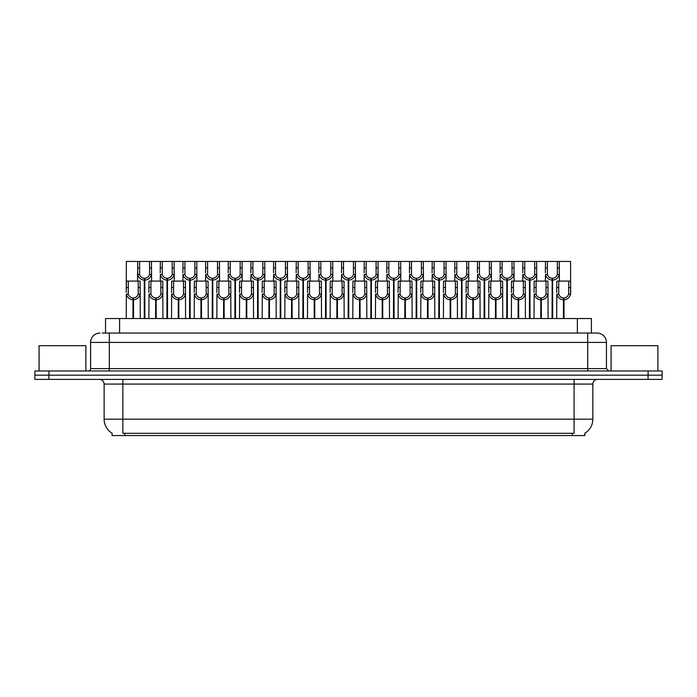 <?xml version="1.0" encoding="UTF-8"?>
<svg xmlns="http://www.w3.org/2000/svg" width="697" height="697" viewBox="0 0 697 697"><rect width="100%" height="100%" fill="white"/><g stroke="black" fill="none" stroke-linecap="round" stroke-linejoin="round"><path stroke-width="1.05" d="M102.241 333.053L109.324 333.053L102.241 333.053L105.543 333.053L105.543 318.538L591.413 318.538L591.413 333.053M584.87 433.238L584.87 435.564L112.086 435.564L112.086 433.238M112.226 433.316A16.38 16.38 0 0 1 104.132 419.185L122.855 419.185L122.855 433.316L574.101 433.316L574.101 419.185L592.825 419.185L592.825 384.073A4.679 4.679 0 0 1 597.503 379.395M104.132 419.185L104.132 384.073C103.853 381.233 102.293 379.673 99.444 379.395M584.731 433.316A16.38 16.38 0 0 0 592.825 419.185M648.105 370.97L648.105 375.178L34.85 375.178L34.85 379.395L48.895 379.395L48.895 375.178L662.15 375.178L662.15 370.97L34.894 370.97L34.894 375.178M662.106 379.395L662.106 375.178L662.106 379.395L48.895 379.395M99.959 333.053A9.366 9.366 0 0 0 90.601 342.419L90.601 368.626A2.344 2.344 0 0 1 88.258 370.97M597.085 333.053A9.366 9.366 0 0 1 606.442 342.419L109.324 342.419L109.324 333.053L596.946 333.053M606.442 342.419L606.442 368.626L608.786 370.97M662.15 370.97L662.15 375.178M109.324 370.97L109.324 368.626L587.719 368.626L587.719 333.053L594.802 333.053M552.076 318.538L552.155 278.286C549.75 278.033 548.173 276.77 547.406 274.47L547.433 261.436L559.255 261.436L559.403 281.091M552.076 280.159C548.583 279.758 546.387 277.868 545.49 274.47L545.359 281.091M545.359 272.797L545.498 261.436L547.433 261.436M552.608 318.538L552.608 278.286C555.012 278.033 556.589 276.77 557.356 274.47L557.33 261.436M552.608 278.286L552.686 318.538M552.155 278.286L552.155 318.538M559.403 272.797L559.273 274.47C558.375 277.868 556.18 279.758 552.686 280.159M559.255 261.436L570.59 261.436L570.599 294.134C569.702 297.532 567.506 299.422 564.012 299.815L564.012 318.538M563.403 318.538L563.481 297.95C561.085 297.697 559.499 296.425 558.733 294.134L558.759 281.091L570.59 281.091L570.73 292.452M563.403 299.815C559.909 299.422 557.713 297.532 556.816 294.134L556.685 318.538M556.685 292.452L556.833 281.091L558.759 281.091M563.934 318.538L563.934 297.95C566.339 297.697 567.916 296.425 568.682 294.134L568.665 281.091M563.934 297.95L564.012 299.815M563.481 297.95L563.481 318.538M85.87 370.97L85.87 345.695L39.067 345.695L39.067 370.97M657.89 370.97L657.89 345.695L611.077 345.695L611.077 370.97M529.415 318.538L529.502 278.286C527.098 278.033 525.512 276.77 524.754 274.47L524.771 261.436L536.603 261.436L536.742 281.091M529.415 280.159C525.93 279.758 523.735 277.868 522.828 274.47L522.706 281.091M522.706 272.797L522.846 261.436L524.771 261.436M529.947 318.538L529.947 278.286C532.351 278.033 533.937 276.77 534.695 274.47L534.677 261.436M529.947 278.286L530.034 318.538M529.502 278.286L529.502 318.538M536.742 272.797L536.62 274.47C535.714 277.868 533.519 279.758 530.034 280.159M506.763 318.538L506.841 278.286C504.445 278.033 502.859 276.77 502.093 274.47L502.119 261.436L513.95 261.436L514.09 281.091M506.763 280.159C503.269 279.758 501.073 277.868 500.176 274.47L500.045 281.091M500.045 272.797L500.193 261.436L502.119 261.436M507.294 318.538L507.294 278.286C509.699 278.033 511.276 276.77 512.042 274.47L512.025 261.436M507.294 278.286L507.372 318.538M506.841 278.286L506.841 318.538M514.09 272.797L513.959 274.47C513.062 277.868 510.866 279.758 507.372 280.159M484.11 318.538L484.188 278.286C481.784 278.033 480.198 276.77 479.44 274.47L479.458 261.436L491.289 261.436L491.437 281.091M484.11 280.159C480.616 279.758 478.421 277.868 477.515 274.47L477.393 281.091M477.393 272.797L477.532 261.436L479.458 261.436M484.642 318.538L484.642 278.286C487.037 278.033 488.623 276.77 489.39 274.47L489.364 261.436M484.642 278.286L484.72 318.538M484.188 278.286L484.188 318.538M491.437 272.797L491.307 274.47C490.4 277.868 488.205 279.758 484.72 280.159M461.449 318.538L461.536 278.286C459.131 278.033 457.546 276.77 456.779 274.47L456.805 261.436L468.637 261.436L468.776 281.091M461.449 280.159C457.964 279.758 455.768 277.868 454.862 274.47L454.732 281.091M454.732 272.797L454.88 261.436L456.805 261.436M461.98 318.538L461.98 278.286C464.385 278.033 465.971 276.77 466.729 274.47L466.711 261.436M461.98 278.286L462.059 318.538M461.536 278.286L461.536 318.538M468.776 272.797L468.654 274.47C467.748 277.868 465.552 279.758 462.059 280.159M536.603 261.436L545.498 261.436M513.95 261.436L522.846 261.436M491.289 261.436L500.193 261.436M468.637 261.436L477.532 261.436M540.75 318.538L540.828 297.95C538.424 297.697 536.838 296.425 536.08 294.134L536.098 281.091L547.929 281.091L548.077 318.538M540.75 299.815C537.256 299.422 535.061 297.532 534.155 294.134L534.033 318.538M534.033 292.452L534.172 281.091L536.098 281.091M541.281 318.538L541.281 297.95C543.677 297.697 545.263 296.425 546.03 294.134L546.004 281.091M541.281 297.95L541.36 318.538M540.828 297.95L540.828 318.538M548.077 292.452L547.947 294.134C547.04 297.532 544.845 299.422 541.36 299.815M518.089 318.538L518.176 297.95C515.771 297.697 514.186 296.425 513.419 294.134L513.445 281.091L525.277 281.091L525.416 318.538M518.089 299.815C514.604 299.422 512.408 297.532 511.502 294.134L511.371 318.538M511.371 292.452L511.52 281.091L513.445 281.091M518.62 318.538L518.62 297.95C521.025 297.697 522.611 296.425 523.369 294.134L523.351 281.091M518.62 297.95L518.699 318.538M518.176 297.95L518.176 318.538M525.416 292.452L525.294 294.134C524.388 297.532 522.192 299.422 518.699 299.815M495.436 318.538L495.515 297.95C493.11 297.697 491.533 296.425 490.766 294.134L490.793 281.091L502.615 281.091L502.764 318.538M495.436 299.815C491.943 299.422 489.747 297.532 488.85 294.134L488.719 318.538M488.719 292.452L488.858 281.091L490.793 281.091M495.968 318.538L495.968 297.95C498.372 297.697 499.949 296.425 500.716 294.134L500.69 281.091M495.968 297.95L496.046 318.538M495.515 297.95L495.515 318.538M502.764 292.452L502.633 294.134C501.735 297.532 499.54 299.422 496.046 299.815M472.775 318.538L472.862 297.95C470.458 297.697 468.872 296.425 468.114 294.134L468.131 281.091L479.963 281.091L480.102 318.538M472.775 299.815C469.29 299.422 467.095 297.532 466.188 294.134L466.066 318.538M466.066 292.452L466.206 281.091L468.131 281.091M473.307 318.538L473.307 297.95C475.711 297.697 477.297 296.425 478.055 294.134L478.037 281.091M473.307 297.95L473.394 318.538M472.862 297.95L472.862 318.538M480.102 292.452L479.98 294.134C479.074 297.532 476.879 299.422 473.394 299.815M450.123 318.538L450.201 297.95C447.805 297.697 446.219 296.425 445.453 294.134L445.479 281.091L457.31 281.091L457.45 318.538M450.123 299.815C446.629 299.422 444.433 297.532 443.536 294.134L443.405 318.538M443.405 292.452L443.553 281.091L445.479 281.091M450.654 318.538L450.654 297.95C453.059 297.697 454.636 296.425 455.402 294.134L455.385 281.091M450.654 297.95L450.732 318.538M450.201 297.95L450.201 318.538M457.45 292.452L457.319 294.134C456.422 297.532 454.226 299.422 450.732 299.815M427.47 318.538L427.549 297.95C425.144 297.697 423.558 296.425 422.8 294.134L422.818 281.091L434.649 281.091L434.797 318.538M427.47 299.815C423.976 299.422 421.781 297.532 420.875 294.134L420.753 318.538M420.753 292.452L420.892 281.091L422.818 281.091M428.002 318.538L428.002 297.95C430.397 297.697 431.983 296.425 432.75 294.134L432.724 281.091M428.002 297.95L428.08 318.538M427.549 297.95L427.549 318.538M434.797 292.452L434.667 294.134C433.761 297.532 431.565 299.422 428.08 299.815M404.809 318.538L404.896 297.95C402.491 297.697 400.906 296.425 400.139 294.134L400.165 281.091L411.997 281.091L412.136 318.538M404.809 299.815C401.324 299.422 399.128 297.532 398.222 294.134L398.092 318.538M398.092 292.452L398.24 281.091L400.165 281.091M405.34 318.538L405.34 297.95C407.745 297.697 409.331 296.425 410.089 294.134L410.071 281.091M405.34 297.95L405.419 318.538M404.896 297.95L404.896 318.538M412.136 292.452L412.014 294.134C411.108 297.532 408.912 299.422 405.419 299.815M382.156 318.538L382.235 297.95C379.83 297.697 378.253 296.425 377.486 294.134L377.513 281.091L389.335 281.091L389.484 318.538M382.156 299.815C378.663 299.422 376.467 297.532 375.57 294.134L375.439 318.538M375.439 292.452L375.578 281.091L377.513 281.091M382.688 318.538L382.688 297.95C385.092 297.697 386.669 296.425 387.436 294.134L387.41 281.091M382.688 297.95L382.766 318.538M382.235 297.95L382.235 318.538M389.484 292.452L389.353 294.134C388.456 297.532 386.26 299.422 382.766 299.815M359.495 318.538L359.582 297.95C357.178 297.697 355.592 296.425 354.834 294.134L354.851 281.091L366.683 281.091L366.822 318.538M359.495 299.815C356.01 299.422 353.815 297.532 352.909 294.134L352.787 318.538M352.787 292.452L352.926 281.091L354.851 281.091M360.027 318.538L360.027 297.95C362.431 297.697 364.017 296.425 364.775 294.134L364.758 281.091M360.027 297.95L360.114 318.538M359.582 297.95L359.582 318.538M366.822 292.452L366.7 294.134C365.794 297.532 363.599 299.422 360.114 299.815M336.843 318.538L336.921 297.95C334.525 297.697 332.939 296.425 332.173 294.134L332.199 281.091L344.03 281.091L344.17 318.538M336.843 299.815C333.349 299.422 331.153 297.532 330.256 294.134L330.125 318.538M330.125 292.452L330.273 281.091L332.199 281.091M337.374 318.538L337.374 297.95C339.779 297.697 341.356 296.425 342.122 294.134L342.096 281.091M337.374 297.95L337.453 318.538M336.921 297.95L336.921 318.538M344.17 292.452L344.039 294.134C343.142 297.532 340.946 299.422 337.453 299.815M314.19 318.538L314.269 297.95C311.864 297.697 310.278 296.425 309.52 294.134L309.538 281.091L321.369 281.091L321.517 318.538M314.19 299.815C310.696 299.422 308.501 297.532 307.595 294.134L307.473 318.538M307.473 292.452L307.612 281.091L309.538 281.091M314.713 318.538L314.713 297.95C317.118 297.697 318.703 296.425 319.47 294.134L319.444 281.091M314.713 297.95L314.8 318.538M314.269 297.95L314.269 318.538M321.517 292.452L321.387 294.134C320.481 297.532 318.285 299.422 314.8 299.815M291.529 318.538L291.616 297.95C289.211 297.697 287.626 296.425 286.859 294.134L286.885 281.091L298.717 281.091L298.856 318.538M291.529 299.815C288.044 299.422 285.848 297.532 284.942 294.134L284.812 318.538M284.812 292.452L284.96 281.091L286.885 281.091M292.06 318.538L292.06 297.95C294.465 297.697 296.051 296.425 296.809 294.134L296.791 281.091M292.06 297.95L292.139 318.538M291.616 297.95L291.616 318.538M298.856 292.452L298.734 294.134C297.828 297.532 295.633 299.422 292.139 299.815M268.876 318.538L268.955 297.95C266.55 297.697 264.973 296.425 264.207 294.134L264.233 281.091L276.056 281.091L276.204 318.538M268.876 299.815C265.383 299.422 263.187 297.532 262.29 294.134L262.159 318.538M262.159 292.452L262.299 281.091L264.233 281.091M269.408 318.538L269.408 297.95C271.813 297.697 273.39 296.425 274.156 294.134L274.13 281.091M269.408 297.95L269.486 318.538M268.955 297.95L268.955 318.538M276.204 292.452L276.073 294.134C275.176 297.532 272.98 299.422 269.486 299.815M246.215 318.538L246.302 297.95C243.898 297.697 242.312 296.425 241.554 294.134L241.571 281.091L253.403 281.091L253.542 318.538M246.215 299.815C242.73 299.422 240.535 297.532 239.629 294.134L239.507 318.538M239.507 292.452L239.646 281.091L241.571 281.091M246.747 318.538L246.747 297.95C249.151 297.697 250.737 296.425 251.495 294.134L251.478 281.091M246.747 297.95L246.834 318.538M246.302 297.95L246.302 318.538M253.542 292.452L253.42 294.134C252.514 297.532 250.319 299.422 246.834 299.815M223.563 318.538L223.641 297.95C221.237 297.697 219.66 296.425 218.893 294.134L218.919 281.091L230.751 281.091L230.89 318.538M223.563 299.815C220.069 299.422 217.873 297.532 216.976 294.134L216.845 318.538M216.845 292.452L216.994 281.091L218.919 281.091M224.094 318.538L224.094 297.95C226.499 297.697 228.076 296.425 228.843 294.134L228.816 281.091M224.094 297.95L224.173 318.538M223.641 297.95L223.641 318.538M230.89 292.452L230.759 294.134C229.862 297.532 227.666 299.422 224.173 299.815M200.91 318.538L200.989 297.95C198.584 297.697 196.998 296.425 196.24 294.134L196.258 281.091L208.089 281.091L208.237 318.538M200.91 299.815C197.417 299.422 195.221 297.532 194.315 294.134L194.193 318.538M194.193 292.452L194.332 281.091L196.258 281.091M201.433 318.538L201.433 297.95C203.838 297.697 205.423 296.425 206.19 294.134L206.164 281.091M201.433 297.95L201.52 318.538M200.989 297.95L200.989 318.538M208.237 292.452L208.107 294.134C207.201 297.532 205.005 299.422 201.52 299.815M178.249 318.538L178.336 297.95C175.932 297.697 174.346 296.425 173.579 294.134L173.605 281.091L185.437 281.091L185.576 318.538M178.249 299.815C174.764 299.422 172.568 297.532 171.662 294.134L171.532 318.538M171.532 292.452L171.68 281.091L173.605 281.091M178.78 318.538L178.78 297.95C181.185 297.697 182.771 296.425 183.529 294.134L183.511 281.091M178.78 297.95L178.859 318.538M178.336 297.95L178.336 318.538M185.576 292.452L185.454 294.134C184.548 297.532 182.353 299.422 178.859 299.815M155.597 318.538L155.675 297.95C153.27 297.697 151.693 296.425 150.927 294.134L150.953 281.091L162.776 281.091L162.924 318.538M155.597 299.815C152.103 299.422 149.907 297.532 149.01 294.134L148.879 318.538M148.879 292.452L149.019 281.091L150.953 281.091M156.128 318.538L156.128 297.95C158.524 297.697 160.11 296.425 160.876 294.134L160.85 281.091M156.128 297.95L156.206 318.538M155.675 297.95L155.675 318.538M162.924 292.452L162.793 294.134C161.896 297.532 159.7 299.422 156.206 299.815M132.935 318.538L133.022 297.95C130.618 297.697 129.032 296.425 128.274 294.134L128.292 281.091L140.123 281.091L140.263 318.538M132.935 299.815C129.45 299.422 127.255 297.532 126.349 294.134L126.227 318.538M144.27 318.538L144.27 280.159C140.777 279.758 138.581 277.868 137.675 274.47L137.692 261.436L126.366 261.436L126.227 292.452L126.366 281.091L128.292 281.091M133.467 318.538L133.467 297.95C135.871 297.697 137.457 296.425 138.215 294.134L138.198 281.091M133.467 297.95L133.554 318.538M133.022 297.95L133.022 318.538M140.263 292.452L140.141 294.134C139.234 297.532 137.039 299.422 133.554 299.815M438.796 318.538L438.875 278.286C436.47 278.033 434.893 276.77 434.126 274.47L434.153 261.436L445.975 261.436L446.124 281.091M438.796 280.159C435.303 279.758 433.107 277.868 432.21 274.47L432.079 281.091M432.079 272.797L432.218 261.436L434.153 261.436M439.328 318.538L439.328 278.286C441.732 278.033 443.309 276.77 444.076 274.47L444.05 261.436M439.328 278.286L439.406 318.538M438.875 278.286L438.875 318.538M446.124 272.797L445.993 274.47C445.095 277.868 442.9 279.758 439.406 280.159M416.135 318.538L416.222 278.286C413.818 278.033 412.232 276.77 411.474 274.47L411.491 261.436L423.323 261.436L423.462 281.091M416.135 280.159C412.65 279.758 410.455 277.868 409.548 274.47L409.427 281.091M409.427 272.797L409.566 261.436L411.491 261.436M416.667 318.538L416.667 278.286C419.071 278.033 420.657 276.77 421.415 274.47L421.397 261.436M416.667 278.286L416.754 318.538M416.222 278.286L416.222 318.538M423.462 272.797L423.34 274.47C422.434 277.868 420.239 279.758 416.754 280.159M393.483 318.538L393.561 278.286C391.165 278.033 389.579 276.77 388.813 274.47L388.839 261.436L400.67 261.436L400.81 281.091M393.483 280.159C389.989 279.758 387.793 277.868 386.896 274.47L386.765 281.091M386.765 272.797L386.913 261.436L388.839 261.436M394.014 318.538L394.014 278.286C396.419 278.033 397.996 276.77 398.762 274.47L398.736 261.436M394.014 278.286L394.093 318.538M393.561 278.286L393.561 318.538M400.81 272.797L400.679 274.47C399.782 277.868 397.586 279.758 394.093 280.159M370.83 318.538L370.909 278.286C368.504 278.033 366.918 276.77 366.16 274.47L366.178 261.436L378.009 261.436L378.157 281.091M370.83 280.159C367.336 279.758 365.141 277.868 364.235 274.47L364.113 281.091M364.113 272.797L364.252 261.436L366.178 261.436M371.353 318.538L371.353 278.286C373.758 278.033 375.343 276.77 376.11 274.47L376.084 261.436M371.353 278.286L371.44 318.538M370.909 278.286L370.909 318.538M378.157 272.797L378.027 274.47C377.121 277.868 374.925 279.758 371.44 280.159M445.975 261.436L454.88 261.436M423.323 261.436L432.218 261.436M400.67 261.436L409.566 261.436M378.009 261.436L386.913 261.436M348.169 318.538L348.256 278.286C345.851 278.033 344.266 276.77 343.499 274.47L343.525 261.436L355.357 261.436L355.496 281.091M348.169 280.159C344.684 279.758 342.488 277.868 341.582 274.47L341.452 281.091M341.452 272.797L341.6 261.436L343.525 261.436M348.7 318.538L348.7 278.286C351.105 278.033 352.691 276.77 353.449 274.47L353.431 261.436M348.7 278.286L348.779 318.538M348.256 278.286L348.256 318.538M355.496 272.797L355.374 274.47C354.468 277.868 352.273 279.758 348.779 280.159M325.516 318.538L325.595 278.286C323.19 278.033 321.613 276.77 320.847 274.47L320.873 261.436L332.696 261.436L332.844 281.091M325.516 280.159C322.023 279.758 319.827 277.868 318.93 274.47L318.799 281.091M318.799 272.797L318.938 261.436L320.873 261.436M326.048 318.538L326.048 278.286C328.453 278.033 330.029 276.77 330.796 274.47L330.77 261.436M326.048 278.286L326.126 318.538M325.595 278.286L325.595 318.538M332.844 272.797L332.713 274.47C331.816 277.868 329.62 279.758 326.126 280.159M302.855 318.538L302.942 278.286C300.538 278.033 298.952 276.77 298.194 274.47L298.211 261.436L310.043 261.436L310.182 281.091M302.855 280.159C299.37 279.758 297.175 277.868 296.269 274.47L296.147 281.091M296.147 272.797L296.286 261.436L298.211 261.436M303.387 318.538L303.387 278.286C305.791 278.033 307.377 276.77 308.135 274.47L308.118 261.436M303.387 278.286L303.474 318.538M302.942 278.286L302.942 318.538M310.182 272.797L310.06 274.47C309.154 277.868 306.959 279.758 303.474 280.159M280.203 318.538L280.281 278.286C277.876 278.033 276.3 276.77 275.533 274.47L275.559 261.436L287.391 261.436L287.53 281.091M280.203 280.159C276.709 279.758 274.513 277.868 273.616 274.47L273.485 281.091M273.485 272.797L273.633 261.436L275.559 261.436M280.734 318.538L280.734 278.286C283.139 278.033 284.716 276.77 285.482 274.47L285.456 261.436M280.734 278.286L280.813 318.538M280.281 278.286L280.281 318.538M287.53 272.797L287.399 274.47C286.502 277.868 284.306 279.758 280.813 280.159M257.55 318.538L257.629 278.286C255.224 278.033 253.638 276.77 252.88 274.47L252.898 261.436L264.729 261.436L264.877 281.091M257.55 280.159C254.056 279.758 251.861 277.868 250.955 274.47L250.833 281.091M250.833 272.797L250.972 261.436L252.898 261.436M258.073 318.538L258.073 278.286C260.478 278.033 262.063 276.77 262.83 274.47L262.804 261.436M258.073 278.286L258.16 318.538M257.629 278.286L257.629 318.538M264.877 272.797L264.747 274.47C263.841 277.868 261.645 279.758 258.16 280.159M234.889 318.538L234.976 278.286C232.571 278.033 230.986 276.77 230.219 274.47L230.245 261.436L242.077 261.436L242.216 281.091M234.889 280.159C231.404 279.758 229.208 277.868 228.302 274.47L228.172 281.091M228.172 272.797L228.32 261.436L230.245 261.436M235.42 318.538L235.42 278.286C237.825 278.033 239.411 276.77 240.169 274.47L240.151 261.436M235.42 278.286L235.499 318.538M234.976 278.286L234.976 318.538M242.216 272.797L242.094 274.47C241.188 277.868 238.993 279.758 235.499 280.159M355.357 261.436L364.252 261.436M332.696 261.436L341.6 261.436M310.043 261.436L318.938 261.436M287.391 261.436L296.286 261.436M264.729 261.436L273.633 261.436M242.077 261.436L250.972 261.436M212.236 318.538L212.315 278.286C209.91 278.033 208.333 276.77 207.567 274.47L207.593 261.436L219.416 261.436L219.564 281.091M212.236 280.159C208.743 279.758 206.547 277.868 205.65 274.47L205.519 281.091M205.519 272.797L205.659 261.436L207.593 261.436M212.768 318.538L212.768 278.286C215.173 278.033 216.75 276.77 217.516 274.47L217.49 261.436M212.768 278.286L212.846 318.538M212.315 278.286L212.315 318.538M219.564 272.797L219.433 274.47C218.536 277.868 216.34 279.758 212.846 280.159M189.575 318.538L189.662 278.286C187.258 278.033 185.672 276.77 184.914 274.47L184.932 261.436L196.763 261.436L196.903 281.091M189.575 280.159C186.09 279.758 183.895 277.868 182.989 274.47L182.867 281.091M182.867 272.797L183.006 261.436L184.932 261.436M190.107 318.538L190.107 278.286C192.511 278.033 194.097 276.77 194.855 274.47L194.838 261.436M190.107 278.286L190.194 318.538M189.662 278.286L189.662 318.538M196.903 272.797L196.781 274.47C195.874 277.868 193.679 279.758 190.194 280.159M166.923 318.538L167.001 278.286C164.597 278.033 163.02 276.77 162.253 274.47L162.279 261.436L174.111 261.436L174.25 281.091M166.923 280.159C163.429 279.758 161.234 277.868 160.336 274.47L160.205 281.091M160.205 272.797L160.354 261.436L162.279 261.436M167.454 318.538L167.454 278.286C169.859 278.033 171.436 276.77 172.203 274.47L172.176 261.436M167.454 278.286L167.533 318.538M167.001 278.286L167.001 318.538M174.25 272.797L174.119 274.47C173.222 277.868 171.026 279.758 167.533 280.159M144.27 280.159L144.349 278.286C141.944 278.033 140.358 276.77 139.6 274.47L139.618 261.436L151.449 261.436L151.597 281.091M137.553 272.797L137.553 281.091M144.793 318.538L144.793 278.286C147.198 278.033 148.783 276.77 149.55 274.47L149.524 261.436M144.793 278.286L144.88 318.538M144.349 278.286L144.349 318.538M151.597 272.797L151.467 274.47C150.561 277.868 148.365 279.758 144.88 280.159M139.618 261.436L137.692 261.436M219.416 261.436L228.32 261.436M196.763 261.436L205.659 261.436M174.111 261.436L183.006 261.436M151.449 261.436L160.354 261.436M572.228 435.564L572.228 433.238M124.728 435.564L124.728 433.238M119.588 333.053L119.588 318.538M577.369 333.053L577.369 318.538M574.101 379.395L574.101 384.073L104.132 384.073M592.825 384.073L574.101 384.073L574.101 419.185L122.855 419.185L122.855 379.395M648.062 379.395L648.062 375.178M90.601 368.626L109.324 368.626L109.324 342.419L90.601 342.419M48.938 370.97L48.938 375.178M587.719 370.97L587.719 368.626L606.442 368.626M547.433 267.857L545.498 267.857M547.406 274.47L545.49 274.47M559.273 274.47L557.356 274.47M559.255 267.857L557.33 267.857M558.759 287.512L556.833 287.512M558.733 294.134L556.816 294.134M570.599 294.134L568.682 294.134M570.59 287.512L568.665 287.512M524.771 267.857L522.846 267.857M524.754 274.47L522.828 274.47M536.62 274.47L534.695 274.47M536.603 267.857L534.677 267.857M502.119 267.857L500.193 267.857M502.093 274.47L500.176 274.47M513.959 274.47L512.042 274.47M513.95 267.857L512.025 267.857M479.458 267.857L477.532 267.857M479.44 274.47L477.515 274.47M491.307 274.47L489.39 274.47M491.289 267.857L489.364 267.857M456.805 267.857L454.88 267.857M456.779 274.47L454.862 274.47M468.654 274.47L466.729 274.47M468.637 267.857L466.711 267.857M536.098 287.512L534.172 287.512M536.08 294.134L534.155 294.134M547.947 294.134L546.03 294.134M547.929 287.512L546.004 287.512M513.445 287.512L511.52 287.512M513.419 294.134L511.502 294.134M525.294 294.134L523.369 294.134M525.277 287.512L523.351 287.512M490.793 287.512L488.858 287.512M490.766 294.134L488.85 294.134M502.633 294.134L500.716 294.134M502.615 287.512L500.69 287.512M468.131 287.512L466.206 287.512M468.114 294.134L466.188 294.134M479.98 294.134L478.055 294.134M479.963 287.512L478.037 287.512M445.479 287.512L443.553 287.512M445.453 294.134L443.536 294.134M457.319 294.134L455.402 294.134M457.31 287.512L455.385 287.512M422.818 287.512L420.892 287.512M422.8 294.134L420.875 294.134M434.667 294.134L432.75 294.134M434.649 287.512L432.724 287.512M400.165 287.512L398.24 287.512M400.139 294.134L398.222 294.134M412.014 294.134L410.089 294.134M411.997 287.512L410.071 287.512M377.513 287.512L375.578 287.512M377.486 294.134L375.57 294.134M389.353 294.134L387.436 294.134M389.335 287.512L387.41 287.512M354.851 287.512L352.926 287.512M354.834 294.134L352.909 294.134M366.7 294.134L364.775 294.134M366.683 287.512L364.758 287.512M332.199 287.512L330.273 287.512M332.173 294.134L330.256 294.134M344.039 294.134L342.122 294.134M344.03 287.512L342.096 287.512M309.538 287.512L307.612 287.512M309.52 294.134L307.595 294.134M321.387 294.134L319.47 294.134M321.369 287.512L319.444 287.512M286.885 287.512L284.96 287.512M286.859 294.134L284.942 294.134M298.734 294.134L296.809 294.134M298.717 287.512L296.791 287.512M264.233 287.512L262.299 287.512M264.207 294.134L262.29 294.134M276.073 294.134L274.156 294.134M276.056 287.512L274.13 287.512M241.571 287.512L239.646 287.512M241.554 294.134L239.629 294.134M253.42 294.134L251.495 294.134M253.403 287.512L251.478 287.512M218.919 287.512L216.994 287.512M218.893 294.134L216.976 294.134M230.759 294.134L228.843 294.134M230.751 287.512L228.816 287.512M196.258 287.512L194.332 287.512M196.24 294.134L194.315 294.134M208.107 294.134L206.19 294.134M208.089 287.512L206.164 287.512M173.605 287.512L171.68 287.512M173.579 294.134L171.662 294.134M185.454 294.134L183.529 294.134M185.437 287.512L183.511 287.512M150.953 287.512L149.019 287.512M150.927 294.134L149.01 294.134M162.793 294.134L160.876 294.134M162.776 287.512L160.85 287.512M128.292 287.512L126.366 287.512M128.274 294.134L126.349 294.134M140.141 294.134L138.215 294.134M140.123 287.512L138.198 287.512M434.153 267.857L432.218 267.857M434.126 274.47L432.21 274.47M445.993 274.47L444.076 274.47M445.975 267.857L444.05 267.857M411.491 267.857L409.566 267.857M411.474 274.47L409.548 274.47M423.34 274.47L421.415 274.47M423.323 267.857L421.397 267.857M388.839 267.857L386.913 267.857M388.813 274.47L386.896 274.47M400.679 274.47L398.762 274.47M400.67 267.857L398.736 267.857M366.178 267.857L364.252 267.857M366.16 274.47L364.235 274.47M378.027 274.47L376.11 274.47M378.009 267.857L376.084 267.857M343.525 267.857L341.6 267.857M343.499 274.47L341.582 274.47M355.374 274.47L353.449 274.47M355.357 267.857L353.431 267.857M320.873 267.857L318.938 267.857M320.847 274.47L318.93 274.47M332.713 274.47L330.796 274.47M332.696 267.857L330.77 267.857M298.211 267.857L296.286 267.857M298.194 274.47L296.269 274.47M310.06 274.47L308.135 274.47M310.043 267.857L308.118 267.857M275.559 267.857L273.633 267.857M275.533 274.47L273.616 274.47M287.399 274.47L285.482 274.47M287.391 267.857L285.456 267.857M252.898 267.857L250.972 267.857M252.88 274.47L250.955 274.47M264.747 274.47L262.83 274.47M264.729 267.857L262.804 267.857M230.245 267.857L228.32 267.857M230.219 274.47L228.302 274.47M242.094 274.47L240.169 274.47M242.077 267.857L240.151 267.857M207.593 267.857L205.659 267.857M207.567 274.47L205.65 274.47M219.433 274.47L217.516 274.47M219.416 267.857L217.49 267.857M184.932 267.857L183.006 267.857M184.914 274.47L182.989 274.47M196.781 274.47L194.855 274.47M196.763 267.857L194.838 267.857M162.279 267.857L160.354 267.857M162.253 274.47L160.336 274.47M174.119 274.47L172.203 274.47M174.111 267.857L172.176 267.857M139.618 267.857L137.692 267.857M139.6 274.47L137.675 274.47M151.467 274.47L149.55 274.47M151.449 267.857L149.524 267.857"/></g></svg>
